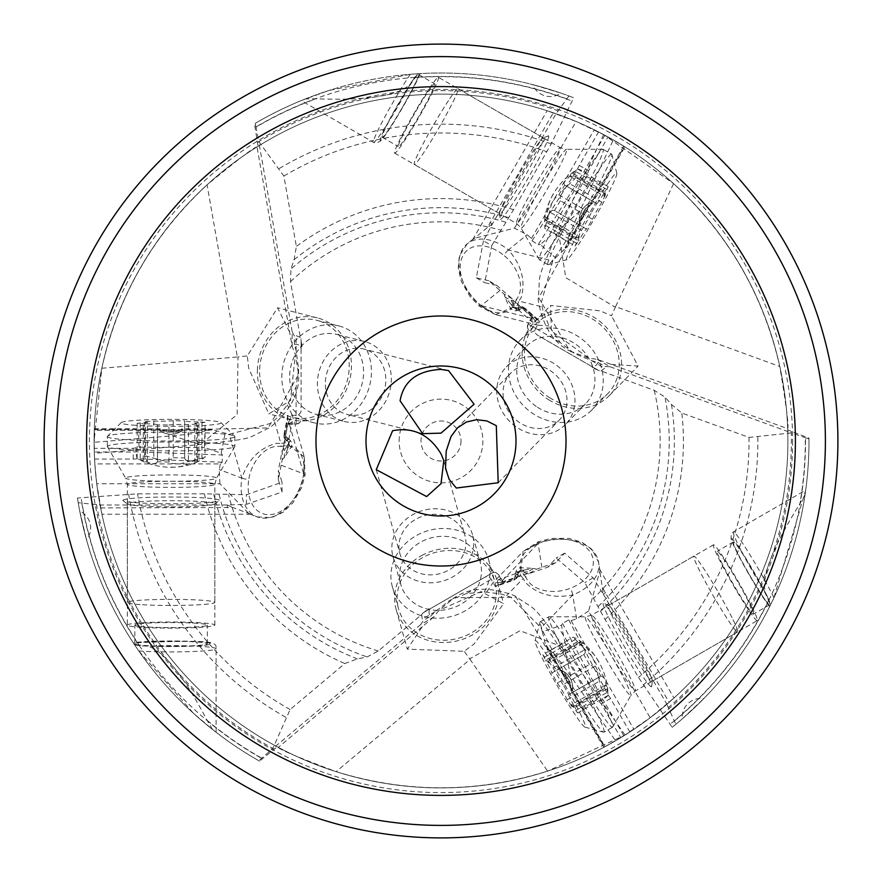 <?xml version="1.0" encoding="UTF-8"?>
<svg xmlns="http://www.w3.org/2000/svg" width="882" height="882" viewBox="0 0 882 882"><rect width="100%" height="100%" fill="white"/><g stroke="black" fill="none" stroke-linecap="round" stroke-linejoin="round"><path stroke-width="0.66" stroke-dasharray="4.41 3.31" d="M417.55 73.757L410.295 74.297L329.129 90.427L301.203 100.592L305.359 98.916L315.977 98.795C367.452 100.68 398.862 95.796 410.218 84.121L414.331 77.649L418.73 73.68L420.03 73.603A39.999 2.789 -60 0 1 390.969 126.71A39.999 2.789 -60 0 1 385.655 127.03A39.999 2.789 -60 0 1 417.55 73.757L420.03 73.603M292.151 346.417L292.151 331.643L294.412 336.031L294.412 344.278L296.109 350.628L298.601 369.183L296.109 386.978L287.334 404.937L278.028 417.032L270.829 423.36L229.188 434.275L211.603 429.446L211.603 430.107L206.41 429.269L268.128 427.946L298.601 374.398L295.338 354.498L292.151 346.417L257.015 146.919L258.051 146.269L254.49 123.778L255.24 123.337L256.012 127.129A364.321 364.321 0 0 1 315.977 98.795M568.934 95.962L573.388 97.648L572.12 101.088L551.217 143.92L513.545 209.684L491.737 245.626L483.446 240.841L492.454 223.885L556.057 113.734L568.934 95.962A367.992 367.992 0 0 0 254.49 123.778A367.992 367.992 0 0 1 568.934 95.962M560.985 93.117L532.695 84.617L560.985 93.117A18.754 18.754 0 0 1 532.695 84.617M770.769 604.313L773.933 597.764L805.696 490.138L805.068 494.57L799.864 503.831C772.5 547.468 761.023 577.115 765.455 592.781L769.005 599.573L770.24 605.372L769.655 606.54A39.999 2.789 60 0 1 738.201 554.811A39.999 2.789 60 0 1 740.582 550.059A39.999 2.789 60 0 1 770.769 604.313L769.655 606.54M555.847 562.54L547.942 567.104L528.439 573.829L536.465 569.199L555.847 562.54L564.645 553.157L593.112 577.842L603.299 594.126L599.506 569.055L599.992 570.786L588.581 611.083L650.166 717.75L673.969 698.026L666.869 704.288L675.844 724.309A367.992 367.992 0 0 0 808.981 438.089L808.981 438.96L805.31 437.737A364.321 364.321 0 0 1 799.864 503.831M597.334 359.393L610.124 366.769L605.195 366.537L598.051 362.414L591.712 360.705L574.391 353.594L560.235 342.525L549.067 325.954L543.246 311.842L541.372 302.449L552.727 260.929L555.528 257.831L540.357 244.557L553.609 232.925L569.011 242.396L565.704 248.118L565.13 247.787L568.879 243.95L538.737 297.807L569.871 350.981L588.746 358.103L597.334 359.393L611.16 364.365L787.681 428.696L787.725 429.931L808.981 438.089A367.992 367.992 0 0 1 675.844 724.309L672.15 727.33A367.992 367.992 0 0 0 770.24 605.372A367.992 367.992 0 0 1 672.15 727.33L638.48 677.387L605.052 619.484L584.832 582.627L556.167 558.041L547.942 567.104M682.282 718.852L703.792 698.599L682.282 718.852A18.754 18.754 0 0 1 703.792 698.599M100.614 507.889L232.815 507.503L250.852 514.239L249.099 513.798L219.916 483.766L96.744 483.766L101.926 514.239L100.052 504.967L78.222 502.718L77.451 498.021A367.992 367.992 0 0 0 134.031 643.948L133.314 642.857A39.999 2.789 180 0 1 193.831 641.479A39.999 2.789 180 0 1 196.763 645.911A39.999 2.789 180 0 1 134.681 644.929L133.314 642.857M134.681 644.929L138.772 650.949L193.511 713.329L212.573 729.502A367.992 367.992 0 0 0 258.779 760.703L259.529 761.133A367.992 367.992 0 0 1 78.222 502.718A367.992 367.992 0 0 0 259.529 761.133L277.235 746.8L278.315 747.385C279.55 749.579 298.822 757.671 336.13 771.662C406.668 793.37 477.162 793.183 547.59 771.111L470.073 659.372L336.13 771.662M79.733 511.031L86.513 539.784L79.733 511.031A18.754 18.754 0 0 1 86.513 539.784M548.615 135.872A48.157 3.363 -60 0 1 527.447 179.255A48.157 3.363 -60 0 1 500.458 219.276A48.157 3.363 -60 0 1 500.303 218.99A48.157 3.363 -60 0 1 521.626 175.904A48.157 3.363 -60 0 1 548.295 135.872A48.157 3.363 -60 0 1 548.615 135.872M518.947 174.338A43.758 3.054 120 0 0 499.554 213.411A43.758 3.054 120 0 0 499.708 213.764A43.758 3.054 120 0 0 524.228 177.392A43.758 3.054 120 0 0 543.466 137.978A43.758 3.054 120 0 0 543.103 138.011A43.758 3.054 120 0 0 518.947 174.338M438.42 77.329A43.758 3.054 120 0 1 419.193 116.744A43.758 3.054 -60 0 1 394.673 153.115A43.758 3.054 -60 0 1 413.901 113.701A43.758 3.054 120 0 1 438.42 77.329L543.466 137.978M414.353 113.954A36.25 2.525 120 0 0 398.421 146.621A36.25 2.525 120 0 0 418.73 116.49A36.25 2.525 120 0 0 434.672 83.823A36.25 2.525 120 0 0 414.353 113.954M402.534 107.13A36.25 2.525 120 0 0 418.476 74.474A36.25 2.525 120 0 0 398.157 104.605A36.25 2.525 120 0 0 382.215 137.261A36.25 2.525 120 0 0 402.534 107.13M430.537 616.309L435.179 611.667L450.007 600.223L466.666 593.498L486.599 592.12L501.726 594.126L510.81 597.191L541.085 627.797L542.364 631.777L561.448 625.272L564.888 642.559L548.99 651.17L545.682 645.448L546.267 645.106L547.7 650.277L516.135 597.235L454.528 597.621L438.927 610.399L433.514 617.202L420.714 624.577L423.382 620.432L430.537 616.309L429.688 614.842A5.005 4.983 -120 0 1 431.507 608.018L423.581 612.593A5.016 5.005 150 0 0 421.662 614.589L378.279 650.993L367.099 656.936L357.408 658.876L344.829 663.529L290.112 709.536L272.747 748.642L258.779 760.703A367.992 367.992 0 0 1 212.573 729.502L207.149 720.374C183.081 674.906 163.137 650.144 147.316 646.098L139.665 645.778L134.031 643.948A367.992 367.992 0 0 1 77.451 498.021L137.537 493.832L204.404 493.832L246.431 494.747L282.053 482.222L278.315 470.558L282.24 450.316L287.466 445.079A5.016 5.005 90 0 0 287.466 437.99L287.466 441.243L284.026 437.814L284.026 434.55L287.466 437.99M573.388 97.648A367.992 367.992 0 0 0 418.73 73.68A367.992 367.992 0 0 1 573.388 97.648M305.359 98.916A367.992 367.992 0 0 0 255.24 123.337A367.992 367.992 0 0 1 305.359 98.916M805.068 494.57A367.992 367.992 0 0 0 808.981 438.96A367.992 367.992 0 0 1 805.068 494.57M294.412 344.278L296.109 344.278A5.005 4.983 0 0 1 301.104 349.272L301.104 340.11A5.016 5.005 -90 0 0 300.343 337.453L290.498 281.689L290.95 269.032L294.114 259.672L296.363 246.442L283.883 176.058L258.702 141.462L256.012 127.129M598.051 362.414L597.202 363.88A5.005 4.983 120 0 1 590.389 365.71L598.316 370.286A5.016 5.005 30 0 0 600.995 370.958L654.223 390.318L664.951 397.032L671.478 404.463L681.808 413.019L749.005 437.406L791.551 432.897L805.31 437.737M292.151 331.643L258.702 141.462M206.41 429.269C206.046 431.728 194.713 433.9 172.409 435.785L94.109 442.301L94.319 428.773L94.275 430.107L211.283 430.251L174.724 430.251L179.807 429.909L182.342 428.773L206.41 428.773M289.55 331.952L277.576 307.774L247.302 355.909L248.691 368.18L268.812 413.89L290.476 400.527L295.338 354.498M257.39 370.396A52.501 46.669 -75.7 0 1 317.366 317.884A52.501 46.669 -75.7 0 1 351.455 367.144A52.501 46.669 -75.7 0 1 291.479 419.656A52.501 46.669 -75.7 0 1 257.39 370.396M172.409 435.785L200.335 444.539L237.181 414.595L237.997 356.923L247.302 355.909M257.015 146.919C254.501 146.886 237.864 159.521 207.072 184.845L237.357 356.99L237.997 356.923M514.504 228.151L576.089 121.484L547.116 110.735L553.268 112.775L487.503 227.457L472.642 239.706L473.899 238.416L514.504 228.151L527.16 234.7L531.482 238.482L532.033 240.852L538.196 244.645L584.116 171.549A12.502 8.203 120 0 1 585.372 168.947L604.832 135.233L624.368 146.522L602.241 184.845L586.64 176.4L588.548 170.777L608.062 136.975M604.832 135.233L576.089 121.484M553.268 112.775L556.057 113.734M298.601 369.183L298.601 374.398C299.803 393.129 290.299 410.836 270.09 427.505C243.619 439.401 260.587 437.659 200.335 444.539L94.319 453.348L94.098 441L101.816 368.257C117.923 296.22 153.005 235.086 207.072 184.845M787.681 428.696C788.96 426.546 786.336 405.808 779.798 366.493C763.327 294.544 727.926 233.587 673.594 183.632L615.581 306.638L779.798 366.493M568.449 243.708C566.509 242.164 570.301 231.26 579.805 211.007L613.321 139.929L603.641 134.593L673.594 183.632M613.321 139.929L624.368 146.522M623.673 146.103L565.175 247.434L583.454 215.781L581.194 220.346L580.918 223.113L568.879 243.95M555.528 257.831L565.704 248.118M586.64 176.4L602.241 184.845A123.612 8.622 120 0 0 569.011 242.396M586.42 176.797L553.609 232.925M512.31 298.855L504.284 294.224L488.826 280.763L496.742 285.338L512.31 298.855L514.239 305.988A5.016 5.005 -150 0 0 520.369 309.538L525.077 308.281L539.872 321.136L536.642 319.273L522.221 306.638M533.61 318.678L538.119 325.193L495.596 314.631L481.219 305.668L533.61 318.678L513.159 300.299L532.629 316.958A123.612 8.622 120 0 0 532.265 321.985A123.612 8.622 120 0 0 536.642 319.273L522.806 307.234M532.629 316.958L528.086 323.97L535.705 328.369L539.872 321.136M528.439 573.829L521.306 571.922A5.016 5.005 -30 0 0 515.165 575.472L513.897 580.169L495.364 586.563L491.197 579.331A5.016 5.005 150 0 0 484.35 577.512L429.269 609.308L428.74 608.635L423.581 612.593M284.026 434.55L287.764 415.301L296.109 415.301A5.016 5.005 -90 0 0 301.104 410.295L301.104 346.692L301.953 346.571L301.104 340.11M496.742 285.338L484.78 282.736L491.737 245.626M598.316 370.286L592.307 367.794L592.616 367L537.546 335.204A5.016 5.005 30 0 1 535.705 328.369M399.127 441A41.873 41.873 0 0 1 441 399.127A41.873 41.873 0 0 1 482.873 441A41.873 41.873 0 0 1 441 482.873A41.873 41.873 0 0 1 399.127 441M460.999 441A19.999 19.999 0 0 1 441 460.999A19.999 19.999 0 0 1 421.001 441A19.999 19.999 0 0 1 441 421.001A19.999 19.999 0 0 1 460.999 441A19.999 19.999 0 0 0 441 421.001A19.999 19.999 0 0 0 421.001 441A19.999 19.999 0 0 0 441 460.999A19.999 19.999 0 0 0 460.999 441M431.507 608.018L491.991 573.102A5.005 4.983 -120 0 1 498.804 574.932L502.608 582.374L526.763 573.84L527.778 571.922L533.621 568.361M541.901 567.346L538.097 543.499A5.005 1.103 69 0 1 538.285 541.769L523.136 551.471L538.097 543.499L500.623 582.363L526.763 573.84M500.954 582.638L503.049 582.098M513.897 580.169L515.937 578.724L498.595 584.7L515.937 578.724M495.364 586.563L498.595 584.7A123.612 8.622 -120 0 1 498.44 579.551A123.612 8.622 -120 0 1 502.608 582.374M520.226 576.321L515.584 573.653L515.893 578.603M536.465 569.199L534.139 568.482L523.875 570.059A5.005 4.906 -60.2 0 0 517.822 573.664L515.772 571.712L527.778 571.922M588.581 611.083L576.574 618.767L571.139 620.619L568.813 619.903L562.451 623.353L561.448 625.272M602.682 588.04L669.118 702.337M562.451 623.353L602.792 699.669A12.502 8.203 -120 0 1 604.424 702.05L623.883 735.775L604.346 747.032L582.219 708.72L597.334 699.437L601.248 703.88L620.763 737.683M623.883 735.775L650.166 717.75M94.319 428.773L159.84 428.773L162.387 429.909L167.47 430.251L94.286 430.251L94.297 429.446L138.54 429.446A123.612 8.622 0 0 0 204.988 429.446L211.603 429.446M96.744 483.766L94.859 463.899L220.368 463.899L222.154 462.234L222.352 455.002L136.093 451.782A12.502 8.203 0 0 1 133.215 452.003L94.275 452.003L94.297 429.446M94.275 452.003L94.859 463.899M548.141 650.023C550.445 649.119 557.997 657.851 570.775 676.207L615.57 740.77L625.04 735.059L547.59 771.111M615.57 740.77L604.346 747.032M559.739 671.114L561.228 670.254A11.245 0.783 60 0 1 561.316 670.254A11.245 0.783 60 0 1 567.523 679.592A11.245 0.783 60 0 1 572.517 689.658A11.245 0.783 60 0 1 572.473 689.735L570.985 690.595L570.709 687.828L568.449 683.263L604.931 746.723L546.542 645.315L564.822 676.979L561.999 672.746L559.739 671.114L547.7 650.277M542.364 631.777L545.682 645.448M597.334 699.437L582.219 708.72A123.612 8.622 -120 0 0 548.99 651.17M597.103 699.04L564.888 642.559M491.991 573.102L484.35 577.512M429.269 609.308L425.014 611.766M421.662 614.589L422.213 619.164L423.382 620.432M428.74 608.635L429.203 609.341M420.714 624.577L272.747 748.642M300.343 337.453L296.109 335.645L294.412 336.031M301.953 346.571L301.104 346.615L301.104 341.764M288.756 421.96L292.151 414.805L304.268 456.898L303.684 473.843L288.756 421.96L287.775 424.187M292.151 414.805L287.334 404.937M301.104 349.272L301.104 410.295M288.359 422.103L283.067 448.85L287.764 423.669L296.109 424.088L296.109 415.301M287.764 415.301L287.764 419.027L284.026 437.836M287.764 423.669A123.612 8.622 0 0 0 292.295 421.464A123.612 8.622 0 0 0 287.764 419.027L284.258 437.042M225.097 433.404L221.195 453.172L204.503 447.516L204.988 429.446M139.025 447.174L138.54 429.446L139.025 447.174L133.215 448.332L94.176 448.332M139.477 447.174L204.503 447.516M222.352 455.002L221.195 453.172M222.154 462.234L137.25 458.75A17.497 11.477 0 0 1 133.215 459.059L94.572 459.059M282.24 450.316L282.24 459.577L281.126 465.211L303.684 473.843A43.758 29.47 -69.1 0 1 257.114 516.863A43.758 29.47 -69.1 0 1 241.811 478.154L229.188 434.275M220.368 463.899L219.254 469.533L219.916 483.766M281.126 465.211L278.315 479.698L282.053 492.002L246.431 504.317L227.247 504.989L232.815 507.503M227.247 504.989L100.052 504.989M246.431 504.317L246.431 494.747M122.94 500.37A48.157 3.363 180 0 1 171.097 497.007A48.157 3.363 180 0 1 219.254 500.37A48.157 3.363 180 0 1 219.089 500.645A48.157 3.363 180 0 1 171.108 503.721A48.157 3.363 180 0 1 123.105 500.645A48.157 3.363 180 0 1 122.94 500.37M278.315 479.698L278.315 470.558M282.24 459.577L284.037 457.923L287.797 448.243A5.005 4.906 59.8 0 0 287.697 441.198L290.421 440.405L284.225 450.691L284.39 457.526M284.191 441.948L288.822 439.269L284.39 437.064M283.067 448.85L284.225 450.691M304.268 456.898L285.415 442.698L280.895 443.514L274.28 420.505M241.811 478.154A5.005 1.103 9 0 0 248.801 479.235A32.502 21.896 -69.1 0 1 281.082 446.601L280.895 443.514L276.573 443.315C259.881 447.681 248.305 459.29 241.811 478.154L219.254 469.533M258.051 146.269A346.902 346.902 0 0 1 556.079 113.745A346.902 346.902 0 0 0 258.051 146.269M666.869 704.288A346.902 346.902 0 0 0 787.902 441A346.902 346.902 0 0 1 441 787.902A346.902 346.902 0 0 1 94.098 441A346.902 346.902 0 0 1 441 94.098A346.902 346.902 0 0 1 787.902 441A346.902 346.902 0 0 1 441 787.902A346.902 346.902 0 0 1 94.098 441A346.902 346.902 0 0 1 441 94.098A346.902 346.902 0 0 1 787.902 441A346.902 346.902 0 0 0 787.725 429.931A346.902 346.902 0 0 1 666.869 704.288M100.052 504.967A346.902 346.902 0 0 0 277.235 746.8A346.902 346.902 0 0 1 100.052 504.967M603.299 594.126L666.891 704.266M593.112 577.842L584.832 582.627M651.445 686.769A48.157 3.363 60 0 1 624.456 646.738A48.157 3.363 60 0 1 603.288 603.354A48.157 3.363 60 0 1 603.608 603.365A48.157 3.363 60 0 1 630.266 643.375A48.157 3.363 60 0 1 651.6 686.483A48.157 3.363 60 0 1 651.445 686.769M632.956 641.831A43.758 3.054 -120 0 0 608.823 605.504A43.758 3.054 -120 0 0 608.437 605.46A43.758 3.054 -120 0 0 627.675 644.885A43.758 3.054 -120 0 0 652.195 681.246A43.758 3.054 -120 0 0 652.349 680.915A43.758 3.054 -120 0 0 632.956 641.831M757.241 620.597A43.758 3.054 -120 0 1 732.722 584.237A43.758 3.054 60 0 1 713.483 544.822A43.758 3.054 60 0 1 738.002 581.183A43.758 3.054 -120 0 1 757.241 620.597L652.195 681.246M737.55 581.447A36.25 2.525 -120 0 0 717.231 551.316A36.25 2.525 -120 0 0 733.174 583.972A36.25 2.525 -120 0 0 753.482 614.104A36.25 2.525 -120 0 0 737.55 581.447M749.369 574.623A36.25 2.525 -120 0 0 769.688 604.754A36.25 2.525 -120 0 0 753.746 572.087A36.25 2.525 -120 0 0 733.438 541.956A36.25 2.525 -120 0 0 749.369 574.623M592.307 367.794L592.682 367.044L596.882 369.459M610.124 366.769L791.551 432.897M600.995 370.958L604.688 368.191L605.195 366.537M590.389 365.71L537.546 335.204M533.687 318.259L532.166 316.715M538.119 325.193L549.067 325.954M615.581 306.638L611.546 315.8L600.212 310.861L550.577 305.437L551.316 330.882L588.746 358.103M611.16 364.365L638.094 366.085L611.546 315.8M579.805 211.007L558.262 230.808L565.781 277.687L615.305 307.234M579.386 222.176A11.245 0.783 -60 0 1 584.369 212.121A11.245 0.783 -60 0 1 590.587 202.772A18.754 18.754 0 0 0 579.386 222.176A11.245 0.783 -60 0 0 579.43 222.253L580.918 223.113M590.587 202.772A11.245 0.783 -60 0 1 590.675 202.772L592.164 203.632L624.93 146.875M592.164 203.632L589.904 205.252L583.454 215.781M549.74 400.384A52.501 46.669 44.3 0 1 534.249 322.184A52.501 46.669 44.3 0 1 593.95 317.288A52.501 46.669 44.3 0 1 609.44 395.478A52.501 46.669 44.3 0 1 549.74 400.384M549.475 397.573A49.998 44.453 -135.7 0 0 607.654 393.736A49.998 44.453 -135.7 0 0 594.214 320.089A49.998 44.453 -135.7 0 0 536.035 323.937A49.998 44.453 -135.7 0 0 549.475 397.573M591.657 410.141A49.998 44.453 -135.7 0 1 533.489 413.978A49.998 44.453 44.3 0 1 520.049 340.331A49.998 44.453 44.3 0 1 578.217 336.494A49.998 44.453 -135.7 0 1 591.657 410.141L607.654 393.736M537.403 407.197A41.256 36.669 -135.7 0 0 585.394 404.033A41.256 36.669 -135.7 0 0 574.303 343.274A41.256 36.669 -135.7 0 0 526.311 346.439A41.256 36.669 -135.7 0 0 537.403 407.197M565.417 424.529A41.256 36.669 -135.7 0 1 517.414 427.704A41.256 36.669 44.3 0 1 506.334 366.945A41.256 36.669 44.3 0 1 554.326 363.781A41.256 36.669 -135.7 0 1 565.417 424.529L585.394 404.033M550.092 370.484A33.748 29.999 44.3 0 1 559.166 420.196A33.748 29.999 44.3 0 1 519.895 422.787A33.748 29.999 44.3 0 1 510.832 373.075A33.748 29.999 44.3 0 1 550.092 370.484M417.329 518.44A33.748 29.999 164.3 0 1 464.913 535.429A33.748 29.999 164.3 0 1 447.516 570.742A33.748 29.999 164.3 0 1 399.932 553.742A33.748 29.999 164.3 0 1 417.329 518.44M56.602 441A384.398 384.398 0 0 1 441 56.602A384.398 384.398 0 0 1 825.398 441A384.398 384.398 0 0 1 441 825.398A384.398 384.398 0 0 1 56.602 441M44.1 441A396.9 396.9 0 0 1 441 44.1A396.9 396.9 0 0 1 837.9 441A396.9 396.9 0 0 1 441 837.9A396.9 396.9 0 0 1 44.1 441M325.381 381.774A33.748 29.999 -75.7 0 1 363.902 349.063A33.748 29.999 -75.7 0 1 385.776 381.774A33.748 29.999 -75.7 0 1 347.265 414.485A33.748 29.999 -75.7 0 1 325.381 381.774M344.2 421.453A41.256 36.669 -75.7 0 0 391.277 381.465A41.256 36.669 104.3 0 0 364.531 341.488A41.256 36.669 104.3 0 0 317.465 381.465A41.256 36.669 -75.7 0 0 344.2 421.453L316.451 414.397A41.256 36.669 104.3 0 0 363.527 374.409A41.256 36.669 104.3 0 0 336.792 334.432A41.256 36.669 104.3 0 0 289.715 374.409A41.256 36.669 104.3 0 0 316.451 414.397M338.942 325.954A49.998 44.453 104.3 0 1 371.355 374.409A49.998 44.453 -75.7 0 1 314.301 422.875A49.998 44.453 -75.7 0 1 281.887 374.409A49.998 44.453 104.3 0 1 338.942 325.954L316.748 320.309A49.998 44.453 104.3 0 0 259.683 368.775A49.998 44.453 104.3 0 0 292.096 417.23A49.998 44.453 104.3 0 0 349.162 368.775A49.998 44.453 104.3 0 0 316.748 320.309M472.465 534.602A41.256 36.669 164.3 0 0 414.308 513.831A41.256 36.669 -15.7 0 0 393.052 556.972A41.256 36.669 -15.7 0 0 451.209 577.754A41.256 36.669 164.3 0 0 472.465 534.602L480.227 562.165A41.256 36.669 -15.7 0 0 422.07 541.383A41.256 36.669 -15.7 0 0 400.814 584.534A41.256 36.669 -15.7 0 0 458.982 605.306A41.256 36.669 -15.7 0 0 480.227 562.165M392.391 586.905A49.998 44.453 -15.7 0 1 418.156 534.602A49.998 44.453 164.3 0 1 488.65 559.794A49.998 44.453 164.3 0 1 462.896 612.086A49.998 44.453 -15.7 0 1 392.391 586.905L398.609 608.955A49.998 44.453 -15.7 0 0 469.103 634.136A49.998 44.453 -15.7 0 0 494.868 581.833A49.998 44.453 -15.7 0 0 424.363 556.652A49.998 44.453 -15.7 0 0 398.609 608.955M421.805 555.484A52.501 46.669 164.3 0 1 497.272 581.161A52.501 46.669 164.3 0 1 471.661 635.316A52.501 46.669 164.3 0 1 396.194 609.627A52.501 46.669 164.3 0 1 421.805 555.484M433.514 617.202L422.28 626.683L407.33 649.141L464.153 651.302L474.097 643.959L503.611 603.674L481.208 591.59L438.927 610.399M570.775 676.207L564.403 647.653L520.049 630.718L469.687 658.843L464.153 651.302M422.28 626.683L278.315 747.385M570.985 690.595L603.751 747.352M568.449 683.263L564.822 676.979M538.097 543.499A43.758 29.47 170.9 0 1 598.646 562.319A43.758 29.47 170.9 0 1 572.771 594.92L541.085 627.797M568.813 619.903L608.249 695.181A17.497 11.477 -120 0 1 610.531 698.522L629.847 731.983M571.139 620.619L633.893 729.315M576.574 618.767L572.771 594.92C553.19 598.735 537.347 594.512 525.22 582.241L523.224 578.405L506.61 595.637M572.771 594.92A5.005 1.103 -111 0 0 570.213 588.338A32.502 21.896 170.9 0 1 525.804 576.696L523.224 578.405L520.27 574.899L523.136 551.471L492.729 583.013L486.599 592.12M500.623 582.363L492.729 583.013M538.196 244.645L540.357 244.557M499.962 290.443L481.219 305.668A43.758 29.47 50.9 0 1 467.24 243.818A43.758 29.47 50.9 0 1 508.418 249.915L552.727 260.929M532.033 240.852L577.512 169.068A17.497 11.477 120 0 1 579.254 165.419L598.58 131.958M531.482 238.482L594.236 129.786M492.454 223.885L487.503 227.457M488.826 280.763L476.302 277.841L483.446 240.841M504.284 294.224L504.835 296.606L511.328 304.698A5.005 4.906 179.8 0 0 517.469 308.138L516.808 310.894L510.998 300.387L504.989 297.102M525.077 308.281L522.243 306.649L517.558 307.917A12.502 0.617 74.9 0 0 517.525 307.906A12.502 0.617 74.9 0 0 517.469 308.138L522.376 306.815M518.583 304.72L518.583 310.078L522.717 307.333M513.159 300.299L510.998 300.387M495.596 314.631L517.326 305.404L518.881 301.093L542.11 306.859M508.418 249.915A5.005 1.103 129 0 0 503.986 255.438A32.502 21.896 50.9 0 1 516.113 299.715L518.881 301.093L521.207 297.443C525.771 280.807 521.505 264.975 508.418 249.915L527.16 234.7M171.097 506.83A43.758 3.054 0 0 0 214.624 504.085A43.758 3.054 0 0 0 214.844 503.776A43.758 3.054 0 0 0 171.097 500.722A43.758 3.054 0 0 0 127.339 503.776A43.758 3.054 0 0 0 127.548 504.074A43.758 3.054 0 0 0 171.097 506.83M127.339 625.073A43.758 3.054 0 0 1 171.097 622.019A43.758 3.054 180 0 1 214.844 625.073A43.758 3.054 180 0 1 171.097 628.116A43.758 3.054 0 0 1 127.339 625.073L127.339 503.776M171.097 627.598A36.25 2.525 0 0 0 207.347 625.073A36.25 2.525 0 0 0 171.097 622.538A36.25 2.525 0 0 0 134.847 625.073A36.25 2.525 0 0 0 171.097 627.598M171.097 641.247A36.25 2.525 0 0 0 134.847 643.772A36.25 2.525 0 0 0 171.097 646.308A36.25 2.525 0 0 0 207.347 643.772A36.25 2.525 0 0 0 171.097 641.247M167.47 430.251L174.724 430.251M182.298 430.57A11.245 0.783 180 0 1 171.108 431.276A11.245 0.783 180 0 1 159.896 430.57A18.754 18.754 0 0 0 182.298 430.57A11.245 0.783 180 0 0 182.342 430.493L182.342 428.773M159.84 428.773L159.84 430.493A11.245 0.783 180 0 0 159.896 430.57M101.816 368.257L237.357 356.99M140.161 604.578A43.758 3.054 180 0 1 127.339 602.417A43.758 3.054 180 0 1 154.35 599.595A43.758 3.054 180 0 1 202.033 600.256A43.758 3.054 0 0 1 214.844 602.417A43.758 3.054 0 0 1 187.844 605.239A43.758 3.054 0 0 1 140.161 604.578M216.178 443.282A63.758 4.443 180 0 1 234.855 446.424A63.758 4.443 180 0 1 234.799 446.612A63.758 4.443 180 0 1 194.305 450.57A63.758 4.443 180 0 1 126.016 449.577A63.758 4.443 180 0 1 107.395 446.612A63.758 4.443 180 0 1 107.339 446.424A63.758 4.443 180 0 1 146.699 442.323A63.758 4.443 180 0 1 216.178 443.282M107.339 436.557A63.758 4.443 180 0 0 126.016 439.699A63.758 4.443 0 0 0 195.495 440.669A63.758 4.443 0 0 0 234.855 436.557A63.758 4.443 0 0 0 234.689 436.248A63.758 4.443 0 0 0 216.178 433.415A63.758 4.443 180 0 0 148.771 432.389A63.758 4.443 180 0 0 107.494 436.248A63.758 4.443 180 0 0 107.339 436.557L107.339 446.424M135.74 425.311A49.998 3.484 180 0 1 121.22 422.599A49.998 3.484 180 0 1 153.589 419.578A49.998 3.484 180 0 1 206.454 420.372A49.998 3.484 180 0 1 220.974 422.599A49.998 3.484 180 0 1 191.835 426.017A49.998 3.484 180 0 1 135.74 425.311M168.947 462.036L157.514 461.815L157.514 424.782L168.947 424.992L168.947 462.036L171.692 463.403L179.719 464.009L195.793 459.478L197.579 459.963L194.845 462.863L196.002 462.675L205.043 457.339L205.043 422.324L198.902 421.894L198.902 458.938L190.468 461.209L185.529 460.04L184.68 457.956L184.68 420.901L173.236 420.692L173.236 457.725L170.502 459.566L162.475 460.68L146.401 456.038L144.615 457.085L147.349 461.44L146.147 462.036L138.033 458.938A69.854 69.854 0 0 0 175.959 467.096A69.854 49.271 -94 0 0 195.793 459.478M157.514 424.782A14.211 0.992 0 0 0 143.281 423.79L143.281 460.834L151.726 463.491L154.769 463.7L157.492 462.146L157.514 424.782L157.514 461.826M147.349 461.44L147.349 422.136A14.211 0.992 0 0 1 140.227 422.996L137.151 423.36L143.281 423.79M147.349 422.136A14.211 0.992 0 0 0 145.431 421.64L145.431 458.673M173.236 420.692A14.211 0.992 0 0 1 153.799 421.056L145.431 421.64M184.68 457.956L184.68 420.901A14.211 0.992 0 0 0 198.902 421.894M194.845 462.863L194.845 423.547A14.211 0.992 0 0 1 201.967 422.687L205.043 422.324M194.845 423.547A14.211 0.992 0 0 0 196.763 424.044L196.763 461.088M168.947 424.992A14.211 0.992 0 0 1 188.395 424.628L196.763 424.044M143.281 460.834L138.033 458.938M173.236 457.725L184.68 457.934L184.68 420.901M198.902 458.938L205.043 457.339M449.765 98.674A43.758 3.054 -60 0 1 458.034 88.663A43.758 3.054 -60 0 1 446.976 113.458A43.758 3.054 -60 0 1 422.566 154.416A43.758 3.054 120 0 1 414.286 164.438A43.758 3.054 120 0 1 425.345 139.643A43.758 3.054 120 0 1 449.765 98.674M551.437 245.152A63.758 4.443 -60 0 1 539.376 259.76A63.758 4.443 -60 0 1 539.244 259.617A63.758 4.443 -60 0 1 556.057 222.562A63.758 4.443 -60 0 1 591.072 163.931A63.758 4.443 -60 0 1 602.946 149.29A63.758 4.443 -60 0 1 603.123 149.334A63.758 4.443 -60 0 1 587.004 185.463A63.758 4.443 -60 0 1 551.437 245.152M611.678 154.262A63.758 4.443 -60 0 0 599.617 168.859A63.758 4.443 120 0 0 564.039 228.548A63.758 4.443 120 0 0 547.92 264.688A63.758 4.443 120 0 0 548.273 264.71A63.758 4.443 120 0 0 559.982 250.091A63.758 4.443 -60 0 0 594.567 192.232A63.758 4.443 -60 0 0 611.865 154.559A63.758 4.443 -60 0 0 611.678 154.262L603.123 149.334M607.224 184.481A49.998 3.484 -60 0 1 616.827 173.258A49.998 3.484 -60 0 1 603.266 202.805A49.998 3.484 -60 0 1 576.133 248.195A49.998 3.484 -60 0 1 566.95 259.661A49.998 3.484 -60 0 1 578.559 232.705A49.998 3.484 -60 0 1 607.224 184.481M558.802 194.878L564.712 185.088L596.783 203.61L590.885 213.4L558.802 194.878L556.255 196.576L551.713 203.213L547.601 219.409L546.289 220.709L545.142 216.895L544.723 217.986L544.833 228.482L575.152 245.99L578.592 240.896L546.509 222.374L548.769 213.929L552.253 210.236L554.491 210.544L586.563 229.066L592.472 219.265L560.39 200.754L560.169 197.458L563.212 189.95L575.284 178.351L575.262 176.279L570.125 176.466L570.213 175.132L576.949 169.653A69.854 69.854 0 0 0 550.919 198.417A69.854 49.271 26 0 0 547.601 219.409M596.783 203.61A14.211 0.992 120 0 0 604.765 191.78L572.683 173.258L564.458 181.758L563.907 183.643L564.712 185.088L596.783 203.61L564.701 185.077M570.125 176.466L604.17 196.124A14.211 0.992 120 0 1 606.981 189.52L608.205 186.675L604.765 191.78M604.17 196.124A14.211 0.992 120 0 0 605.559 194.713L573.476 176.191M592.472 219.265A14.211 0.992 120 0 1 601.877 202.254L605.559 194.713M560.39 200.754L554.491 210.544L586.563 229.066A14.211 0.992 120 0 0 578.592 240.896M545.142 216.895L579.187 236.552A14.211 0.992 120 0 1 576.365 243.145L575.152 245.99M579.187 236.552A14.211 0.992 120 0 0 577.798 237.964L545.726 219.442M590.885 213.4A14.211 0.992 120 0 1 581.481 230.423L577.798 237.964M572.683 173.258L576.949 169.653M546.509 222.374L544.833 228.482M733.074 619.748A43.758 3.054 60 0 1 737.617 631.931A43.758 3.054 60 0 1 721.674 609.947A43.758 3.054 60 0 1 698.401 568.317A43.758 3.054 -120 0 1 693.869 556.145A43.758 3.054 -120 0 1 709.812 578.129A43.758 3.054 -120 0 1 733.074 619.748M555.384 634.566A63.758 4.443 60 0 1 548.78 616.816A63.758 4.443 60 0 1 548.957 616.772A63.758 4.443 60 0 1 572.639 649.869A63.758 4.443 60 0 1 605.912 709.503A63.758 4.443 60 0 1 612.659 727.11A63.758 4.443 60 0 1 612.527 727.242A63.758 4.443 60 0 1 589.297 695.214A63.758 4.443 60 0 1 555.384 634.566M603.983 732.181A63.758 4.443 60 0 0 597.368 714.431A63.758 4.443 -120 0 0 563.466 653.783A63.758 4.443 -120 0 0 540.225 621.755A63.758 4.443 -120 0 0 540.038 622.042A63.758 4.443 -120 0 0 546.84 639.494A63.758 4.443 60 0 0 579.661 698.379A63.758 4.443 60 0 0 603.641 732.192A63.758 4.443 60 0 0 603.983 732.181L612.527 727.242M580.036 713.207A49.998 3.484 60 0 1 584.953 727.143A49.998 3.484 60 0 1 566.156 700.617A49.998 3.484 60 0 1 540.412 654.433A49.998 3.484 60 0 1 535.076 640.751A49.998 3.484 60 0 1 552.606 664.278A49.998 3.484 60 0 1 580.036 713.207M595.24 666.086L600.774 676.097L568.692 694.608A14.211 0.992 -120 0 0 568.692 694.619L563.168 684.608L595.24 666.086L595.052 663.021L591.568 655.778L579.606 644.114L579.132 642.328L583.046 643.132L576.74 638.634L573.124 637.179L542.805 654.687L545.506 660.21L577.578 641.688L583.763 647.862L585.097 650.607L585.218 652.724L584.215 654.257L551.757 673.032L557.292 683.043L589.363 664.521L592.329 665.976L597.312 672.371L601.326 688.61L603.123 689.636L605.537 685.093L606.64 685.832L608.029 694.41A69.854 69.854 0 0 0 596.122 657.487A69.854 49.271 146 0 0 579.606 644.114M568.692 694.619A14.211 0.992 -120 0 0 574.954 707.43L607.025 688.908L605.118 680.276L603.773 677.541L601.072 675.954L568.692 694.608L600.785 676.086M605.526 685.093L571.492 704.74A14.211 0.992 -120 0 1 575.792 710.484L577.655 712.965L574.954 707.43M571.492 704.74A14.211 0.992 -120 0 0 572.01 706.647L604.093 688.136M557.292 683.043A14.211 0.992 -120 0 1 567.324 699.691L572.01 706.647M589.363 664.521L583.829 654.51L551.757 673.032A14.211 0.992 -120 0 0 545.506 660.21M583.013 643.243L548.968 662.9A14.211 0.992 -120 0 1 544.657 657.156L542.805 654.687M548.968 662.9A14.211 0.992 -120 0 0 548.439 660.993L580.521 642.471M563.168 684.608A14.211 0.992 -120 0 1 553.124 667.95L548.439 660.993M607.025 688.908L608.029 694.41M577.578 641.688L573.124 637.179M410.295 74.297A45.004 3.142 120 0 0 385.059 116.556A45.004 3.142 120 0 0 373.527 142.355A45.004 3.142 120 0 0 387.474 123.678A45.004 3.142 120 0 0 410.218 84.121M139.665 645.778A364.321 364.321 0 0 1 81.067 497.404M414.331 77.649A364.321 364.321 0 0 1 572.12 101.088M769.005 599.573A364.321 364.321 0 0 1 669.813 724.508M261.678 758.134A364.321 364.321 0 0 1 207.149 720.374M138.772 650.949A45.004 3.142 0 0 0 187.987 651.677A45.004 3.142 0 0 0 216.101 648.766A45.004 3.142 0 0 0 192.949 646.021A45.004 3.142 0 0 0 147.316 646.098M551.217 143.92A316.858 316.858 0 0 0 278.326 169.079M643.165 684.994A316.858 316.858 0 0 0 757.825 436.083M128.618 494.085A316.858 316.858 0 0 0 286.848 717.838M378.279 650.993A219.166 219.166 0 0 1 228.526 494.747M290.498 281.689A219.166 219.166 0 0 1 500.689 230.125M654.223 390.318A219.166 219.166 0 0 1 593.784 598.128M515.165 575.472L517.977 573.851A12.502 0.617 -165.1 0 0 517.999 573.818A12.502 0.617 -165.1 0 0 517.822 573.664L516.521 578.57M521.306 571.922L524.084 570.323A17.497 0.86 -165.1 0 0 523.875 570.059M524.084 570.323A5.005 4.983 60 0 0 517.977 573.851L516.731 578.537L517.999 573.818L520.303 570.819L517.502 572.429M466.666 593.498L491.197 579.331M435.179 611.667L422.213 619.164M513.545 209.684A242.429 242.429 0 0 0 296.363 246.442M283.883 176.058A308.027 308.027 0 0 1 546.983 151.781M605.052 619.484A242.429 242.429 0 0 0 681.808 413.019M749.005 437.406A308.027 308.027 0 0 1 638.48 677.387M290.112 709.536A308.027 308.027 0 0 1 137.537 493.832M204.404 493.832A242.429 242.429 0 0 0 344.829 663.529M296.109 350.628L296.109 335.645M296.109 386.978L296.109 424.088A5.005 4.983 0 0 0 301.104 419.104M137.25 458.75A5.005 0.871 -98.8 0 1 136.093 451.782L136.093 447.946M133.215 459.059L133.215 448.332M227.347 507.889L227.347 505.044M287.466 445.079L287.466 448.299A17.497 0.86 -45.1 0 0 287.797 448.243M287.466 448.299A5.005 4.983 180 0 0 287.466 441.243A12.502 0.617 -45.1 0 0 287.477 441.276A12.502 0.617 -45.1 0 0 287.697 441.198L284.103 437.615M303.684 473.843A5.005 1.103 -171 0 1 305.095 474.869A5.005 1.103 -171 0 1 303.606 475.409A38.753 26.107 110.9 0 1 270.267 514.647A38.753 26.107 110.9 0 1 248.801 479.235M281.082 446.601A32.502 21.896 -69.1 0 1 303.606 475.409M257.5 142.542A350.363 350.363 0 0 1 558.416 110.9M791.231 431.32A350.363 350.363 0 0 1 668.159 707.739M274.269 749.149A350.363 350.363 0 0 1 96.414 504.361M566.608 98.795A364.531 364.531 0 0 0 255.03 127.482M674.554 720.881A364.531 364.531 0 0 0 805.498 436.711M81.839 503.324A364.531 364.531 0 0 0 262.461 758.818M773.933 597.764A45.004 3.142 -120 0 0 749.954 554.778A45.004 3.142 -120 0 0 733.372 531.89A45.004 3.142 -120 0 0 742.578 553.312A45.004 3.142 -120 0 0 765.455 592.781M605.758 592.583L603.288 594.005M294.114 259.672A233.355 233.355 0 0 1 508.627 217.656M671.478 404.463A233.355 233.355 0 0 1 600.609 611.237M357.408 658.876A233.355 233.355 0 0 1 213.764 494.096M505.629 222.11A228.229 228.229 0 0 0 290.95 269.032M598.25 606.408A228.229 228.229 0 0 0 664.951 397.032M219.122 494.482A228.229 228.229 0 0 0 367.099 656.936M591.712 360.705L604.688 368.191M560.235 342.525L528.086 323.97A5.005 4.983 120 0 0 529.906 330.794M579.43 222.253A18.754 18.709 120 0 1 590.675 202.772M581.194 220.346A18.754 18.709 120 0 1 589.904 205.252M792.587 441A351.587 351.587 0 0 1 441 792.587A351.587 351.587 0 0 1 89.413 441A351.587 351.587 0 0 1 441 89.413A351.587 351.587 0 0 1 792.587 441M608.249 695.181A5.005 0.871 141.2 0 1 602.792 699.669L599.462 701.587M610.531 698.522L601.248 703.88M599.992 570.786L598.646 562.319L592.098 549.442L581.723 542.143L568.813 538.351L551.261 538.384L538.285 541.769A5.005 1.103 69 0 1 539.497 542.783A38.753 26.107 -9.1 0 1 590.146 552.033A38.753 26.107 -9.1 0 1 570.213 588.338M525.804 576.696A32.502 21.896 170.9 0 1 539.497 542.783M561.228 670.254A18.754 18.709 -120 0 1 572.473 689.735M561.999 672.746A18.754 18.709 -120 0 1 570.709 687.828M489.896 222.529L492.365 223.951M514.239 305.988L511.45 304.389A17.497 0.86 74.9 0 0 511.328 304.698M520.369 309.538L517.558 307.917A5.005 4.983 -60 0 1 513.776 307.421L517.525 307.906L522.254 306.627M511.45 304.389A5.005 4.983 -60 0 0 513.776 307.421L516.576 309.031M481.219 305.668A5.005 1.103 -51 0 1 479.621 306.363A5.005 1.103 -51 0 1 479.896 304.808A38.753 26.107 -129.1 0 1 462.587 256.32A38.753 26.107 -129.1 0 1 503.986 255.438M516.113 299.715A32.502 21.896 50.9 0 1 479.896 304.808M577.512 169.068A5.005 0.871 21.2 0 1 584.116 171.549L587.445 173.478M579.254 165.419L588.548 170.777M182.342 430.493A18.754 18.709 0 0 1 159.84 430.493M179.807 429.909A18.754 18.709 0 0 1 162.387 429.909M107.395 446.612L125.707 478.22A45.423 3.164 180 0 1 152.873 475.189A45.423 3.164 180 0 1 203.224 475.85A45.423 3.164 0 0 1 216.487 478.22A45.423 3.164 0 0 1 187.634 481.043A45.423 3.164 0 0 1 138.97 480.337A45.423 3.164 180 0 1 125.707 478.22L127.339 484.328A43.758 3.054 180 0 0 140.161 486.489A43.758 3.054 0 0 0 187.844 487.151A43.758 3.054 0 0 0 214.844 484.328A43.758 3.054 0 0 0 202.033 482.167A43.758 3.054 180 0 0 154.35 481.506A43.758 3.054 180 0 0 127.339 484.328L127.339 602.417M188.395 424.628L188.395 461.672M140.227 422.996L140.227 460.029M153.799 421.056L153.799 458.089M201.967 422.687L201.967 459.731M171.097 467.096A69.854 49.271 -94 0 0 175.959 467.096A69.854 69.854 0 0 0 196.002 462.675M602.946 149.29L566.409 149.334A45.423 3.164 -60 0 1 555.451 174.371A45.423 3.164 -60 0 1 529.707 217.645A45.423 3.164 120 0 1 521.019 227.953A45.423 3.164 120 0 1 533.004 201.548A45.423 3.164 120 0 1 557.953 159.774A45.423 3.164 -60 0 1 566.409 149.334L560.302 147.702A43.758 3.054 -60 0 0 552.033 157.724A43.758 3.054 120 0 0 527.612 198.682A43.758 3.054 120 0 0 516.554 223.488A43.758 3.054 120 0 0 524.823 213.466A43.758 3.054 -60 0 0 549.243 172.497A43.758 3.054 -60 0 0 560.302 147.702L458.034 88.663M581.481 230.423L549.398 211.9M606.981 189.52L574.91 170.998M601.877 202.254L569.794 183.732M586.563 229.066L554.491 210.544M576.365 243.145L544.293 224.623M553.356 194.205A69.854 49.271 26 0 0 550.919 198.417A69.854 69.854 0 0 0 544.723 217.986M612.659 727.11L630.884 695.446A45.423 3.164 60 0 1 614.677 673.429A45.423 3.164 60 0 1 590.069 629.494A45.423 3.164 -120 0 1 585.494 616.827A45.423 3.164 -120 0 1 602.362 640.398A45.423 3.164 -120 0 1 626.077 682.9A45.423 3.164 60 0 1 630.884 695.446L635.349 690.97A43.758 3.054 60 0 0 630.817 678.798A43.758 3.054 -120 0 0 607.544 637.168A43.758 3.054 -120 0 0 591.602 615.184A43.758 3.054 -120 0 0 596.133 627.367A43.758 3.054 60 0 0 619.407 668.986A43.758 3.054 60 0 0 635.349 690.97L737.617 631.931M553.124 667.95L585.207 649.428M575.792 710.484L607.874 691.962M567.324 699.691L599.396 681.18M551.757 673.032L583.829 654.51M544.657 657.156L576.74 638.634M598.547 661.698A69.854 49.271 146 0 0 596.122 657.487A69.854 69.854 0 0 0 582.263 642.339M548.295 135.872A75.003 75.003 0 0 0 543.103 138.011M499.543 213.29A75.003 75.003 0 0 0 500.303 218.968M394.673 153.115L499.708 213.764M418.476 74.474L434.672 83.823M382.215 137.261L398.421 146.621M420.174 73.493L410.747 92.974L396.492 117.879L386.944 132.818L380.737 140.866L376.603 143.027L373.527 142.355L301.203 100.592M216.101 732.269L216.101 648.766C216.796 641.258 212.959 639.825 133.138 642.791M317.366 317.884L277.576 307.774M515.915 573.532L498.44 579.551M515.099 574.248L516.929 569.54L519.961 567.71L533.544 568.35M599.506 569.055L673.969 698.026M287.863 424.187L296.109 424.187L299.615 422.754L301.104 419.193M250.852 514.239L101.926 514.239M282.053 492.002L282.053 482.222M304.257 456.898L305.095 474.869L301.534 487.801L292.791 503.005L283.045 512.299L271.535 517.635L257.114 516.863L249.099 513.798M288.932 441.54L288.932 444.771L287.477 441.276L284.004 437.814M288.756 439.611L292.295 421.464M288.557 438.541L291.71 442.488L291.788 446.027L284.434 457.471M651.6 686.483A75.003 75.003 0 0 0 652.349 680.915M608.933 605.559A75.003 75.003 0 0 0 603.641 603.376M713.483 544.822L608.437 605.46M769.688 604.754L753.482 614.104M733.438 541.956L717.231 551.316M769.688 606.717L757.528 588.812L743.085 564.017L734.927 548.284L731.057 538.88L731.255 534.216L733.372 531.89L805.696 490.138M564.645 553.157L556.167 558.041M532.122 316.781L528.009 323.926L527.491 327.674L529.839 330.75M603.641 134.593L558.273 230.808C534.095 286.43 541.074 270.862 538.141 299.737C542.474 325.568 553.058 342.657 569.871 350.981L574.391 353.594M587.081 209.486L623.673 146.114M534.249 322.184L550.577 305.437M609.44 395.478L638.094 366.085M520.049 340.331L536.035 323.937M506.334 366.945L526.311 346.439M456.534 428.773L510.832 373.075M498.198 482.752L559.166 420.196M443.822 460.569L464.913 535.429M448.552 370.594L363.902 349.063M422.643 433.657L347.265 414.485M291.479 419.656L268.812 413.89M314.301 422.875L292.096 417.23M364.531 341.488L336.792 334.432M376.25 469.665L399.932 553.742M396.194 609.627L407.33 649.141M625.04 735.059L564.403 647.653C528.318 598.911 538.307 612.736 514.768 595.769C490.227 586.596 470.139 587.214 454.528 597.621L450.007 600.223M497.272 581.161L503.611 603.674M503.016 582.021L498.892 574.888L495.893 572.572L492.057 573.057M572.517 689.658A18.754 18.754 0 0 0 561.316 670.254M488.65 559.794L494.868 581.833M393.052 556.972L400.814 584.534M472.642 239.706L547.116 110.735M495.607 314.631L479.621 306.363L470.205 296.815L461.407 281.645L458.232 268.558L459.357 255.923L467.24 243.818L473.899 238.416M476.302 277.841L484.78 282.736M518.318 309.847L532.265 321.985M519.355 310.21L514.36 310.971L511.251 309.262L508.098 304.356L505.022 297.179M123.105 500.645A75.003 75.003 0 0 0 127.548 504.074M214.524 504.151A75.003 75.003 0 0 0 219.067 500.667M214.844 625.073L214.844 503.776M134.847 643.772L134.847 625.073M207.347 643.772L207.347 625.073M234.799 446.612L216.487 478.22L214.844 484.328L214.844 602.417M234.855 436.557L234.855 446.424M121.22 422.599L107.494 436.248M137.151 458.375L137.151 423.36M144.604 457.615L144.604 421.42M197.59 460.448L197.59 424.264M220.974 422.599L234.689 436.248M539.244 259.617L521.019 227.953L516.554 223.488L414.286 164.438M547.92 264.688L539.376 259.76M616.827 173.258L611.865 154.559M577.875 169.168L608.205 186.675M574.81 176.014L606.154 194.106M545.859 220.478L577.203 238.57M566.95 259.661L548.273 264.71M548.957 616.772L585.494 616.827L591.602 615.184L693.869 556.145M540.225 621.755L548.78 616.816M584.953 727.143L603.641 732.192M607.974 695.457L577.655 712.965M603.586 689.382L572.242 707.474M579.551 642.074L548.207 660.166M535.076 640.751L540.038 622.042"/><path stroke-width="1.32" d="M496.301 425.675L486.853 420.935L476.478 419.7L466.358 422.059L457.504 427.836L451.022 436.524L446.226 450.978L445.509 468.265L449.136 479.334L456.303 488.033L498.198 482.752L496.301 425.675M441 453.8L443.822 460.569L441 483.7L426.623 496.566L376.25 469.665L392.611 430.736C413.118 426.844 429.247 434.528 441 453.8M474.086 404.232L441 433.15L422.643 433.657L400.075 400.77C403.614 381.09 417.263 370.627 441 369.404L448.552 370.594L474.086 404.232M441 516.003A75.003 75.003 0 0 0 516.003 441A75.003 75.003 0 0 0 441 365.997A75.003 75.003 0 0 0 365.997 441A75.003 75.003 0 0 0 441 516.003A75.003 75.003 0 0 1 365.997 441A75.003 75.003 0 0 1 441 365.997A75.003 75.003 0 0 1 516.003 441A75.003 75.003 0 0 1 441 516.003M441 315.988A125.012 125.012 0 0 1 566.012 441A125.012 125.012 0 0 1 441 566.012A125.012 125.012 0 0 1 315.988 441A125.012 125.012 0 0 1 441 315.988M795.399 441A354.399 354.399 0 0 0 441 86.601A354.399 354.399 0 0 0 86.601 441A354.399 354.399 0 0 0 441 795.399A354.399 354.399 0 0 0 795.399 441M56.602 441A384.398 384.398 0 0 0 441 825.398A384.398 384.398 0 0 0 825.398 441A384.398 384.398 0 0 0 441 56.602A384.398 384.398 0 0 0 56.602 441M837.9 441A396.9 396.9 0 0 1 441 837.9A396.9 396.9 0 0 1 44.1 441A396.9 396.9 0 0 1 441 44.1A396.9 396.9 0 0 1 837.9 441"/></g></svg>
